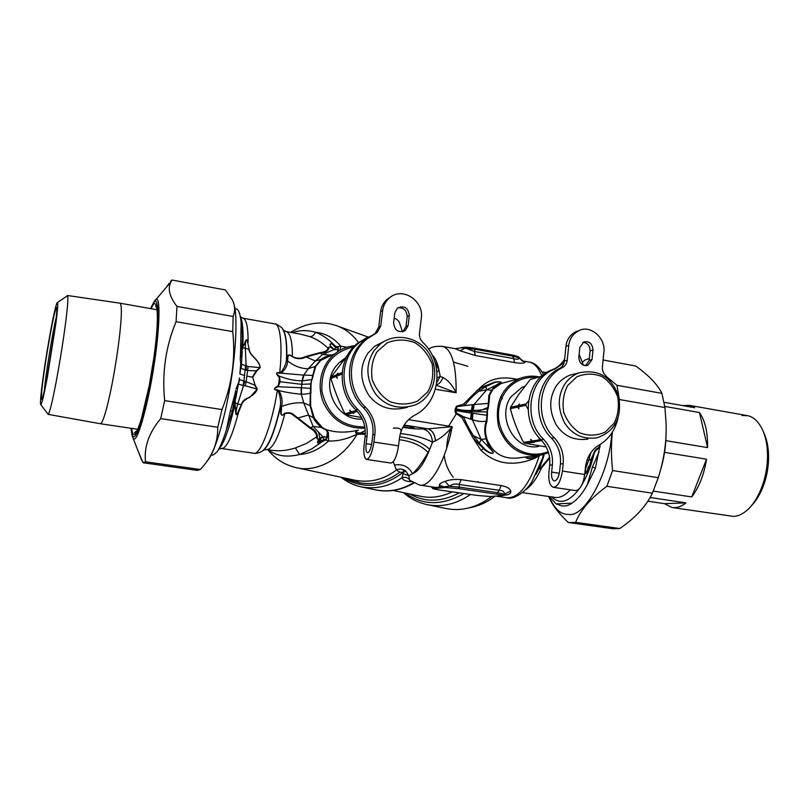 <?xml version="1.0" encoding="UTF-8"?>
<svg xmlns="http://www.w3.org/2000/svg" width="809" height="809" viewBox="0 0 809 809"><rect width="100%" height="100%" fill="white"/><g stroke="black" fill="none" stroke-linecap="round" stroke-linejoin="round"><path stroke-width="1.21" d="M564.652 358.943C561.618 364.03 557.502 367.63 552.304 369.743L552.031 369.844C526.386 378.703 519.722 419.79 540.999 439.813C547.572 446.851 550.474 455.305 549.695 465.155L548.937 472.355C548.32 480.748 549.756 485.724 553.245 487.291C557.654 486.897 560.708 481.486 562.427 471.06L563.195 463.699L560.404 464.002L559.636 471.334C558.615 477.522 556.804 480.728 554.185 480.961C552.112 480.03 551.263 477.077 551.627 472.092L552.385 464.862L549.695 465.155M564.136 362.634L554.711 369.126C528.975 378.015 522.29 419.284 543.658 439.408C550.251 446.477 553.164 454.971 552.385 464.862M583.4 365.203L579.133 354.12M610.664 381.676L605.456 375.427C603.18 373.02 602.169 370.138 602.412 366.78L603.898 352.057C605.931 338.081 590.166 324.237 578.718 330.77C572.792 334.026 569.475 338.92 568.767 345.463L567.21 360.318C566.755 363.676 565.167 366.103 562.437 367.62C538.481 378.632 533.718 418.253 554.307 437.78C561.011 444.98 563.974 453.627 563.195 463.699M579.123 330.598L575.897 331.68C569.991 334.906 566.684 339.78 565.976 346.303L564.419 361.087C563.974 364.424 562.386 366.851 559.666 368.368C535.801 379.33 531.048 418.759 551.556 438.195C558.23 445.365 561.183 453.97 560.404 464.002M592.016 359.59L592.997 350.004C592.4 343.572 589.296 340.882 583.683 341.964L579.82 347.536L578.819 357.153C579.365 363.453 582.389 366.164 587.88 365.294L592.016 359.59L589.134 360.359L590.115 350.823C589.913 345.645 587.526 342.824 582.965 342.328M585.797 365.678L589.134 360.359M553.447 487.321L575.361 490.588C579.901 490.224 583.026 484.864 584.725 474.489L585.473 467.167C586.778 457.216 591.328 449.844 599.115 445.051C608.813 439.277 615.093 430.358 617.965 418.304M469.392 507.819C478.736 506.1 487.301 502.207 495.078 496.17M456.347 413.773L448.641 426.11M444.212 455.386C445.243 463.608 448.257 470.919 453.252 477.31M528.54 400.93L526.113 403.903L518.69 405.531L519.439 404.025L517.932 405.703L510.519 407.332L518.984 394.165L530.37 379.401L539.37 376.954C532.726 375.518 526.214 376.023 519.833 378.47L507.253 381.838M528.065 409.384L525.961 405.279L526.113 403.903M542.101 440.986L539.472 439.914L538.814 437.426M540.503 440.784L532.909 441.936L530.765 439.236L531.119 441.198L523.544 442.361L524.545 443.201L546.206 446.952M524.545 443.201L534.385 442.29L532.909 441.936M541.565 376.296L538.774 377.206L541.272 376.559M537.995 377.409L530.37 379.401M525.961 405.279L518.549 406.897L518.913 408.889L517.78 407.058L510.378 408.676C513.321 420.184 517.709 431.409 523.544 442.361M510.378 408.676L510.519 407.332M538.622 446.426C514.443 451.493 496.453 416.686 510.944 396.855L522.007 387.319L524.93 386.156M518.549 406.897L518.69 405.531M517.78 407.058L517.932 405.703M532.13 442.058L531.119 441.198M539.472 439.914L531.897 441.077M567.746 385.448L576.787 376.863C585.21 373.353 593.594 373.252 601.936 376.569C608.904 381.009 614.173 387.824 617.752 396.986C619.269 407.018 617.985 415.856 613.93 423.501L605.061 432.178C596.718 435.839 588.315 436.071 579.861 432.866C572.762 428.457 567.382 421.59 563.711 412.277C562.204 402.073 563.539 393.134 567.746 385.448M564.783 384.174C568.029 379.148 572.671 375.406 578.698 372.949C598.023 368.752 611.321 376.509 618.592 396.208C622.252 417.656 615.022 431.531 596.9 437.831C583.016 439.661 572.276 434.726 564.692 423.016C557.492 408.939 557.512 395.995 564.783 384.174M587.86 439.115C574.137 440.935 563.529 436.071 556.046 424.533C548.927 410.648 548.967 397.886 556.147 386.227C559.363 381.272 563.954 377.581 569.91 375.154L575.715 373.697M342.207 372.534L336.888 374.739L337.879 373.202L336.352 374.961L331.103 377.095L347.84 354.736M342.076 374.274L342.146 372.605M357.254 411.407L352.057 412.934L349.872 410.112L350.388 412.196L344.958 413.803L346.05 414.704L361.552 417.525M346.05 414.704L351.49 413.096L353.816 413.338L352.057 412.934M341.964 374.051L336.706 376.165L337.232 378.278L336.17 376.387L330.921 378.501C334.572 390.646 339.254 402.417 344.958 413.803M330.921 378.501L331.103 377.095M362.301 419.001C337.06 421.57 320.061 386.318 335.502 366.811L339.001 362.786L344.978 358.326M336.706 376.165L336.888 374.739M336.17 376.387L336.352 374.961M351.49 413.096L350.388 412.196M356.334 410.426L350.954 412.024M377.055 351.713L387.177 342.794C396.541 339.204 405.815 339.183 414.987 342.743C422.632 347.476 428.365 354.655 432.198 364.293C433.725 374.82 432.198 384.063 427.607 392.041L417.687 401.052C408.403 404.813 399.11 404.975 389.796 401.537C382.01 396.845 376.145 389.604 372.211 379.805C370.684 369.096 372.292 359.732 377.055 351.713M374.213 350.418L380.968 343.491C397.249 331.346 421.297 338.425 430.004 355.1C440.238 374.132 432.946 396.956 416.028 404.631C399.676 410.173 386.247 406.694 375.75 394.205C365.86 378.936 365.344 364.343 374.213 350.418M407.453 407.24C391.455 411.67 378.602 407.736 368.904 395.449C359.702 380.493 359.408 366.376 367.994 353.078L374.668 346.252L384.184 341.347M600.197 444.414L595.363 468.3L587.334 484.682C582.429 493.601 577.211 499.79 571.69 503.228C568.575 505.585 565.218 506.454 561.618 505.847L556.157 503.886L549.372 496.564M587.334 484.682L592.481 466.874L599.014 452.029M600.035 447.013L598.933 447.569C594.939 449.268 594.049 452.211 593.189 454.567L593.806 454.921L591.055 459.37L589.741 465.236L586.96 471.445C585.504 474.216 585.059 473.902 585.605 470.525L585.544 469.665L585.18 470.08M599.216 447.893C595.95 449.925 594.15 452.261 593.806 454.921C591.066 465.903 587.223 475.652 582.278 484.166M600.136 446.244L598.933 447.549L599.651 444.748M585.119 470.707L585.524 469.655M591.298 459.441L590.085 465.458C586.383 466.571 588.598 474.883 584.877 473.073M593.189 454.567L591.055 459.37L588.75 460.139L591.055 452.332M556.157 503.886L571.69 503.228M549.655 458.056L541.413 468.118C539.097 469.463 538.359 469.24 539.188 467.45L542.354 458.572L532.282 480.87C527.994 489.728 514.18 500.538 506.808 497.717L496.595 496.241M549.544 457.267L540.584 467.966L541.413 468.118C536.6 478.817 531.27 486.047 525.425 489.829M493.399 452.18L489.334 446.861L487.008 439.267C484.985 432.916 484.945 427.051 486.887 421.681L487.402 414.855L486.907 415.27L486.897 411.912L471.859 411.751L456.084 409.708L455.952 412.721L454.971 410.719L455.548 413.075L462.07 417.737L473.265 438.458L483.58 448.641C485.188 450.906 493.166 455.528 493.399 452.18L481.153 439.378L472.405 419.78L472.911 413.328L455.963 410.689L456.478 413.126L463.496 416.696C466.318 423.673 469.675 430.034 473.599 435.778L479.373 443.241L481.153 439.378L486.138 438.893C484.197 432.441 484.278 426.454 486.371 420.933L486.907 415.27L472.911 413.328M487.402 414.855L487.412 411.842L486.897 411.912L487.665 408.494C484.207 409.799 479.403 410.416 473.245 410.355L471.425 410.305C465.994 410.76 460.918 410.234 456.195 408.727L455.558 410.77L454.971 410.729M445.921 508.477C461.484 511.652 476.825 507.627 491.963 496.382M540.584 467.966C539.229 469.483 539.057 469.068 540.068 466.732L535.831 474.559M540.068 466.732L543.223 457.864L542.354 458.572L543.456 454.496M543.203 457.904L542.333 458.612M486.887 421.681L486.371 420.933C483.428 422.015 478.766 421.631 472.405 419.78L470.595 419.123L472.244 404.692L457.237 406.593L455.811 408.434L456.327 406.34L454.992 410.618M487.412 411.842L488.343 403.408L472.244 404.692M473.245 410.355L474.155 404.379L486.745 389.766L491.589 390.342L492.216 389.432C493.965 386.459 496.837 384.214 500.842 382.687C502.601 381.504 495.179 381.767 493.854 382.879L485.764 386.662L486.745 389.766L478.645 391.323C473.69 395.085 469.078 399.777 464.801 405.38L463.648 404.055L456.327 406.34M548.239 451.705C526.103 460.27 503.259 445.82 498.84 420.629C495.705 395.348 513.371 375.295 537.075 377.469M543.223 457.864L544.235 454.274M522.189 360.834L523.019 361.087C522.725 361.512 521.593 360.511 519.631 358.074L512.724 356.132L512.087 355.02M522.523 360.905C524.667 361.421 525.415 361.957 524.758 362.503L519.297 357.881C519.034 359.429 517.153 359.671 513.644 358.609L512.724 356.132L475.146 349.296L474.559 348.173M488.09 408.767L489.03 402.639L488.343 403.408L488.828 395.54L491.589 390.342L493.227 389.068L492.216 389.432M507.203 381.848L501.165 383.466L493.227 389.068C494.734 386.439 497.363 384.326 501.135 382.728L486.745 389.766M489.03 402.639L489.698 395.035L492.539 389.958M548.532 452.656L541.342 455.002C520.42 457.045 506.141 447.468 498.496 426.282C494.441 403.135 501.55 387.198 519.833 378.47M440.045 490.092L477.037 495.432L489.678 496.493L502.005 495.735C503.906 495.512 502.136 494.987 496.696 494.157L458.491 488.606L445.456 487.534L434.251 488.494C432.704 488.737 434.635 489.273 440.045 490.092L439.944 490.082M496.696 494.157L497.636 492.701L459.391 487.129L449.369 486.26L432.107 487.787M458.491 488.606L459.391 487.129L459.148 484.46C455.568 483.458 452.312 484.065 449.369 486.26L445.081 481.345C441.39 482.67 439.469 483.903 439.327 485.036C440.066 487.149 438.498 487.898 434.625 487.271L419.618 485.097L409.617 480.273L408.798 475.732L403.013 473.68L402.821 472.517C383.001 487.635 363.049 489.344 342.955 477.654M478.402 443.868L479.373 443.241L484.116 448.297C485.602 450.674 493.45 455.275 493.096 452.211L488.707 446.871L486.138 438.893L487.018 439.267M538.915 455.406L539.259 455.963L534.142 458.582C512.866 466.833 495.148 464.063 481.001 450.289L473.265 438.458L474.772 437.618M539.775 455.285L539.259 455.963C529.632 484.561 518.812 498.486 506.808 497.717M536.438 455.629L521.047 457.581C507.83 459.755 497.838 456.246 491.093 447.043L487.453 440.652L486.512 440.298M536.185 455.659L533.586 457.206C529.733 458.44 527.064 458.369 525.547 457.004M537.186 455.578L533.728 457.641C529.632 459.016 526.801 458.814 525.233 457.045M524.758 362.503C523.585 363.393 520.238 363.433 514.736 362.624L513.644 358.609L474.357 351.48L475.146 349.296L460.877 347.809M514.736 362.624L475.328 355.515L474.357 351.48L465.296 348.062L460.2 350.823L455.133 348.679M519.611 358.053C519.236 356.971 516.789 355.96 512.269 355.009L474.721 348.163C467.46 347.031 462.708 346.96 460.473 347.951L455.184 348.669M481.153 439.378L473.599 435.778L472.112 436.577M470.595 419.123L463.496 416.696L462.07 417.737M455.548 413.075L456.478 413.126L456.114 413.611M455.174 409.576L456.084 409.708L456.994 406.017M455.245 408.393L455.821 408.535L455.234 408.515M501.135 382.728C502.51 381.454 494.875 381.464 493.47 382.606L484.945 385.944L485.754 386.662L478.645 391.323L477.381 390.272L463.648 404.055M484.945 385.944L478.888 389.008L480.162 390.1M502.005 495.735L504.31 495.189L504.32 494.259L497.636 492.701L499.102 490.305L459.148 484.46L461.15 479.656C455.275 479.039 449.915 479.595 445.081 481.345M496.22 496.089L507.041 494.886C509.923 494.168 511.146 492.863 510.722 490.962L504.32 494.259C504.503 491.69 502.773 490.375 499.102 490.305L501.186 485.572L461.15 479.656M489.678 496.493L502.278 495.755M434.251 488.494L432.016 486.897M445.456 487.534L439.327 485.036M403.772 425.615C409.597 426.05 413.005 426.697 413.986 427.546C412.185 428.022 408.545 427.779 403.074 426.808M475.328 355.515L460.2 350.823M516.85 379.269C500.731 375.841 488.08 379.087 478.888 389.008L477.371 390.272M436.395 385.236L456.145 392.769C452.555 385.347 448.125 380.23 442.847 377.419C441.542 381.413 439.418 383.87 436.476 384.791M401.001 431.48L401.294 430.661M400.799 432.067C401.79 428.841 399.292 427.546 393.316 428.204M411.336 481.658L410.102 481.628C405.552 481.315 402.852 480.02 401.992 477.755L403.013 473.68M408.545 419.659L452.221 426.687L427.991 428.831C432.319 430.337 434.797 434.342 435.414 440.844L432.491 442.22C424.846 437.993 414.127 435.111 400.354 433.553M410.709 481.193L410.102 481.628M510.722 490.962C509.903 488.434 506.727 486.634 501.186 485.572M507.041 494.886L504.604 494.875M419.618 485.097C430.418 487.857 445.395 461.696 452.221 426.687C447.043 433.098 441.492 437.8 435.535 440.804L435.414 440.844M436.84 382.455L440.217 376.387L442.847 377.419M364.859 427.01C341.833 426.909 327.514 414.987 321.891 391.243C320.849 367.074 331.468 352.269 353.745 346.828M404.136 425.028L427.991 428.831L422.976 428.922C428.8 430.631 431.966 435.06 432.491 442.22L429.7 449.369C422.632 442.654 412.61 438.468 399.646 436.799M409.162 479.332C407.22 477.33 404.824 476.804 401.992 477.755C389.331 486.452 375.689 489.475 361.047 486.846C353.786 485.188 347.304 482.033 341.6 477.361M402.892 472.577L405.835 471.081L408.798 475.732L412.469 473.73C417.11 469.665 422.308 462.586 428.042 452.504L429.7 449.369C424.108 463.506 418.364 471.627 412.469 473.73C408.808 466.621 402.811 463.729 394.479 465.033L393.316 461.727M322.245 440.298L322.609 441.077L321.153 442.301L325.36 439.995C325.966 440.268 326.583 439.358 327.19 437.264L322.831 436.85L319.08 439.954L318.594 439.459L317.34 442.422C318.766 443.787 319.808 443.929 320.475 442.857L320.172 442.25L322.245 440.298L325.248 439.145C325.916 439.621 326.432 438.953 326.765 437.143L327.412 432.279L326.098 430.014L321.709 427.708C317.816 424.634 315.055 421.358 313.427 417.879L309.989 405.228L310.646 384.032L314.974 366.882L321.001 359.388C323.307 357.538 326.664 356.081 331.053 354.999L333.146 354.605M326.492 437.093L322.67 436.587L324.257 440.258M317.543 437.204L316.713 436.88C316.501 433.381 314.226 430.439 309.867 428.072L313.134 426.444L322.67 436.587L318.463 439.166C316.976 438.832 316.673 438.185 317.543 437.204C317.27 432.957 314.903 429.771 310.444 427.648L294.547 415.391C291.867 412.681 288.479 412.034 284.394 413.45L283.726 414.127C282.584 415.462 281.714 415.432 281.138 414.056L281.593 406.482C282.766 401.021 281.856 395.702 278.872 390.514L277.467 389.918C273.867 389.675 273.715 388.745 277.022 387.106L278.407 386.004L280.126 381.777L279.58 377.216L278.539 375.73C275.798 373.182 276.172 372.362 279.681 373.273L281.178 373.192C285.314 369.662 287.468 365.587 287.64 360.956L287.741 359.014C287.862 354.706 289.258 353.907 291.918 356.617C297.034 359.206 301.605 359.378 305.64 357.113L320.101 353.169C324.854 352.805 327.817 351.207 328.99 348.355C328.363 347.476 328.808 347.041 330.315 347.061L334.046 349.518M330.315 347.061L331.103 346.505L334.036 349.508L335.806 347.567L332.721 344.614C331.336 342.177 329.01 345.382 331.103 346.505L330.315 347.061M338.678 351.116L337.96 349.65C338.051 348.052 337.717 347.435 336.948 347.799L335.806 347.567L336.241 346.727L333.692 344.634L333.197 345.17M300.028 334.046L309.999 336.665C312.294 336.595 314.135 335.128 315.52 332.266C322.245 334.926 328.12 338.86 333.166 344.068L334.815 345.868L334.269 346.565M338.405 349.569C338.304 347.698 337.929 346.849 337.262 347.021L336.948 347.799M337.575 351.824L337.96 349.65L334.309 349.619M331.68 354.979L332.863 354.736M365.051 428.244C345.534 428.709 331.619 420.033 323.307 402.204C315.925 383.739 322.336 363.443 334.916 353.786C340.599 349.205 347.283 346.474 354.979 345.595M346.404 478.392C364.738 486.978 382.536 484.904 399.808 472.153L402.821 472.517L403.812 469.807C400.425 468.755 397.967 468.816 396.44 469.978L394.479 465.033M434.605 360.966L439.014 370.229L440.217 376.387L437.194 377.874M320.172 442.25C318.129 444.819 316.693 441.006 319.08 439.954L318.594 439.459C316.875 438.832 316.248 437.962 316.713 436.88L306.52 443.393L295.437 447.964C287.124 450.532 279.479 451.341 272.512 450.38L266.94 449.551C272.805 449.005 278.771 437.072 284.839 413.743L284.03 414.289C282.614 415.523 281.583 415.472 280.915 414.137L280.187 406.937C281.026 401.608 280.379 396.349 278.245 391.172L277.356 390.393C273.806 389.817 273.604 388.583 276.739 386.692L278.084 385.66L279.378 381.656L279.186 377.439L278.154 376.033C275.647 373.283 276.162 372.211 279.702 372.807L280.753 372.403C284.08 368.54 285.981 364.363 286.447 359.853L286.78 358.104C287.377 354.484 289.248 353.948 292.413 356.516C296.822 358.7 301.11 358.741 305.306 356.638L319.636 352.714C324.348 352.168 327.17 350.722 328.12 348.376C327.908 347.546 328.707 347.031 330.517 346.849L329.991 344.209C331.71 343.127 332.772 343.077 333.166 344.068L332.721 344.614M327.19 437.264L328.393 432.694L326.452 429.812L325.744 429.852M325.248 439.145L325.36 439.995L328.616 441.016L328.393 432.694L327.412 432.279M295.437 447.964L299.583 454.506L311.91 448.803L320.475 442.857L321.153 442.301L320.789 441.704M357.618 430.358C355.191 431.693 355.02 432.957 357.133 434.13L358.074 432.866L365.355 433.28M399.808 472.153L396.44 469.978C383.951 479.525 370.279 482.973 355.444 480.324M405.835 471.081L403.812 469.807M314.286 418.152L310.636 405.865L303.729 402.892L313.134 426.444L322.356 427.557L314.286 418.152L308.36 415.057L297.237 418.192L294.092 415.866C291.382 413.237 288.297 412.529 284.839 413.743L284.394 413.45M310.909 393.508L310.969 387.794L310.565 388.33L301.403 387.784L301.464 394.226C305.994 394.195 309.038 393.74 310.595 392.881L310.636 405.865M311.991 379.957L313.346 374.749L312.861 375.427L303.972 375.103L302.313 380.857L311.698 379.603L311.06 383.931L301.727 384.315L302.313 380.857M313.346 374.749L315.783 366.255L321.931 359.075L315.389 360.996L308.199 368.722L303.769 375.093L302 380.857L301.403 387.784M333.814 349.7L322.437 354.575L331.053 354.999M328.99 348.355L328.12 348.376C322.983 343.208 316.946 339.305 309.999 336.665M346.919 347.283L340.72 346.212L336.251 346.727M292.191 332.651C299.694 330.102 307.471 329.971 315.52 332.266C325.41 333.247 333.814 337.899 340.72 346.212L340.083 350.287M310.969 387.794L311.06 383.931M322.356 427.557L326.199 429.609C335.796 432.744 346.474 432.926 358.225 430.145M334.916 353.786L319.828 360.784L321.84 359.125C322.316 358.245 330.375 354.777 331.447 355.03M436.991 371.918L439.014 370.229C437.538 362.665 435.232 357.598 432.097 355.02M358.347 430.196C355.748 431.45 355.657 432.34 358.074 432.866M268.305 449.764C276.142 456.043 286.568 457.631 299.583 454.506C309.827 453.778 319.504 449.278 328.616 441.016C337.707 441.33 347.213 439.034 357.133 434.13L365.324 434.281M358.984 434.372L359.742 433.321L365.294 430.56M355.424 480.324L295.801 467.551C315.904 472.992 342.844 458.966 357.163 434.13L358.114 432.876M319.636 352.714L322.437 354.575L315.389 360.996L305.306 356.638M291.918 356.617L292.413 356.516C292.413 341.944 290.471 333.662 286.598 331.66L299.977 334.036M309.867 428.072L297.237 418.192M301.727 384.315L301.272 394.205L303.729 402.892C296.65 402.316 289.278 403.509 281.593 406.482L280.187 406.937M281.148 408.717L280.005 409.091C274.564 431.945 269.013 445.708 263.37 450.38M287.741 359.014L286.78 358.104C287.134 342.672 285.749 333.015 282.634 329.142M280.753 372.403L281.178 373.192L303.486 375.093L302 380.857C294.092 380.736 286.275 379.037 278.539 375.73L278.154 376.033M276.739 386.692L301.1 387.754L301.272 394.205M278.245 391.172L278.872 390.514C285.86 392.325 293.232 393.538 300.988 394.175M281.552 406.674L280.167 407.119C274.403 432.309 268.325 447.023 261.944 451.28C258.233 453.768 253.187 453.394 253.905 453.252M287.64 360.784L286.467 359.702C287.064 343.724 285.698 333.399 282.371 328.737C283.413 328.434 274.898 322.821 275.111 323.964C280.359 324.278 282.665 346.707 279.702 372.807L279.681 373.273M279.58 377.216L278.407 386.004M279.378 381.656L301.545 384.305M277.467 389.918L277.356 390.393C271.844 425.645 259.891 456.377 253.571 453.202L221.888 448.56M239.848 373.9L240.728 363.999L248.009 366.517L260.154 367.62L256.554 370.471L252.337 377.176L246.876 376.094L246.118 381.676L254.572 385.074L257.292 389.19C254.481 396.956 243.822 397.846 241.658 404.642L238.534 412.246C237.431 414.693 236.521 415.29 235.803 414.046L235.085 404.631L235.672 390.555L232.547 410.628L226.338 430.075C223.153 440.187 220.109 447.367 217.216 451.584L216.913 451.998M245.582 365.678L243.913 381.009L246.118 381.676L245.38 385.812L257.242 389.129L249.536 397.603C245.218 398.524 242.478 400.859 241.315 404.601L238.038 412.115C235.803 417.889 235.894 412.216 236.45 409.172L236.471 408.869C236.541 407.969 236.299 407.979 235.743 408.909M248.009 366.517L247.645 370.522L256.837 370.856L252.742 377.247L254.946 384.801L257.292 389.19M236.471 408.869L235.702 408.99L234.782 404.854L235.449 398.615M240.728 363.999L240.212 358.62L243.074 346.485L244.682 343.754L245.39 343.956C245.612 341.418 246.866 336.999 247.615 342.197L249.212 349.336C249.597 355.667 259.517 359.722 260.215 367.579L256.837 370.856M244.682 343.754L245.36 344.108M243.074 346.485L244.712 343.532L245.39 343.956L245.329 348.335L248.879 349.266C249.597 355.97 259.345 359.651 260.154 367.62L260.215 367.579M252.742 377.247L254.946 384.801M239.373 377.985L239.231 379.522L243.913 381.009L242.872 385.488L243.519 385.65L237.674 404.106L241.658 404.642M247.615 342.197L249.212 349.336M238.038 412.115L238.534 412.246C232.183 436.456 226.55 448.55 221.626 448.52L218.814 448.995M244.814 381.312L243.519 385.65L245.38 385.812M240.212 358.62L242.194 351.47L241.234 368.52L247.645 370.522L246.876 376.094M235.035 402.791L237.674 404.106L236.461 409.061L235.702 409.182M235.085 404.631L234.782 404.854C229.24 429.195 223.739 444.202 218.299 449.895M244.712 343.532C245.016 341.105 246.967 337.09 248.12 342.258C248.161 327.776 246.543 319.777 243.266 318.25L242.781 318.159M239.697 379.724L238.382 384.012L242.872 385.488M241.982 351.035L242.862 346.07C243.519 330.81 242.609 320.718 240.131 315.803M241.122 322.852L240.516 354.332C242.69 343.886 242.892 333.389 241.122 322.852C240.607 316.926 239.666 312.83 238.291 310.555L236.956 309.078L234.954 308.532M238.372 384.022L235.753 398.362L235.672 390.555M240.485 369.865L239.929 373.93L244.662 375.548M239.231 379.522L238.382 384.012M237.998 383.85L236.016 389.099M226.338 430.075L230.292 411.346L235.106 393.619M211.068 455.164L211.452 455.214C212.807 455.336 214.729 454.122 217.216 451.584M240.516 354.332L240.253 357.214M366.76 337.717L357.659 343.228C337.545 358.539 337.141 392.203 355.869 409.961C363.029 417.383 366.113 426.252 365.122 436.557L364.192 444.09C363.292 452.858 364.05 457.965 366.467 459.421C369.652 458.794 372.14 453.01 373.93 442.058L374.88 434.342L372.858 434.807L371.918 442.472C370.846 448.975 369.369 452.413 367.478 452.777C366.052 451.918 365.597 448.884 366.133 443.686L367.064 436.122L365.122 436.557M370.653 336.028L359.56 342.349C339.365 357.72 338.961 391.556 357.78 409.384C364.96 416.847 368.055 425.756 367.064 436.122M402.427 331.781L400.02 324.389C399.231 321.163 397.28 319.11 394.165 318.21M366.608 459.441L390.828 463.051C394.175 462.465 396.734 456.721 398.524 445.84L399.444 438.175C401.021 427.759 406.138 420.073 414.805 415.128C440.541 402.488 444.738 362.24 422.733 342.288C420.265 339.74 419.183 336.716 419.497 333.197L421.337 317.806C423.956 300.624 401.77 285.82 388.917 298.39C385.256 301.909 383.163 305.954 382.657 310.545L380.726 326.078L377.186 332.55L367.205 338.799C346.727 354.443 346.222 388.927 365.415 407.109C372.727 414.714 375.882 423.795 374.88 434.342M391.364 296.559L386.854 299.492C383.203 302.991 381.13 307.026 380.624 311.586L378.703 327.058L375.164 333.49L365.223 339.719C344.836 355.293 344.331 389.614 363.443 407.696C370.724 415.26 373.859 424.3 372.858 434.807M408.12 325.572L409.334 315.55C408.242 307.663 404.247 305.175 397.361 308.108L394.832 312.83L393.599 322.882C394.57 330.568 398.453 333.136 405.248 330.578L408.12 325.572L405.976 326.543L407.18 316.562C406.735 310.181 403.549 307.289 397.623 307.895M402.882 331.68L405.976 326.543M612.423 432.107C611.038 443.767 611.098 456.589 612.595 470.555L606.871 486.28C590.843 498.02 580.437 510.044 575.654 522.331L569.131 522.604L612.868 528.742L619.775 528.54C635.277 517.962 646.148 506.181 652.388 493.187L658.273 477.684C664.159 459.097 666.758 440.945 666.07 423.238L664.937 407.524L661.914 393.356C657.768 384.74 649.04 375.629 635.732 366.032L603.099 359.985M549.169 496.534C554.296 508.75 560.758 514.706 568.555 514.403C584.765 517.831 609.652 472.598 611.756 433.139M586.788 364.99L584.078 365.435M582.247 362.392L584.907 360.066L589.326 358.478M569.131 522.604L568.13 522.412C558.048 512.623 551.576 503.977 548.745 496.473M606.881 376.923L616.954 385.296L619.472 400.152M616.954 385.296L661.914 393.356M664.937 407.524L619.664 399.575M575.654 522.331L619.775 528.54M652.388 493.187L606.871 486.28M612.595 470.555L658.273 477.684M166.078 287.66L169.101 283.342M170.588 281.229L171.953 280.025L171.012 281.785C167.423 288.449 169.405 296.66 176.938 306.399L176.069 321.689C165.673 346.697 161.881 373.01 164.672 400.627L160.718 418.627C148.927 432.714 143.871 447.104 145.529 461.787L142.981 462.697L137.449 449.369M233.649 303.254C237.917 314.458 235.945 352.228 230.484 384.154C224.902 419.183 213.98 454.749 207.357 460.685M143.294 462.799L197.447 470.403L200.288 469.493C212.16 456.974 217.975 442.897 217.752 427.273L221.959 409.566C232.021 384.457 235.621 358.488 232.759 331.639L233.123 316.471C235.419 310.737 235.065 305.064 232.062 299.451L225.408 289.946L171.953 280.025M164.672 400.627L221.959 409.566M217.752 427.273L160.718 418.627M232.759 331.639L176.069 321.689M176.938 306.399L233.123 316.471M145.529 461.787L200.288 469.493M752.148 505.028C767.832 487.554 773.121 454.941 764.434 434.17L763.008 430.833C772.433 453.343 766.659 488.889 749.66 507.819C743.886 513.584 738.405 516.425 733.227 516.364L679.53 508.598M742.025 415.492L747.728 415.695C753.907 417.009 759.004 422.055 763.008 430.833M682.624 405.592L689.521 405.37L694.729 407.736L664.068 402.306M707.582 447.61L699.461 412.529C705.145 420.7 707.845 432.4 707.582 447.61L665.787 440.652M664.776 406.431L699.461 412.529M691.735 496.938L706.53 459.199C704.032 474.701 699.097 487.281 691.735 496.938L653.308 491.093M664.543 452.342L706.53 459.199M664.432 503.663L685.971 502.885C681.279 506.667 676.597 508.194 671.935 507.465L664.432 503.663L647.847 501.186M650.102 497.495L685.971 502.885M56.317 317.017C52.797 331.033 45.355 376.64 44.364 390.393M55.305 325.653C56.792 313.983 57.196 307.895 56.529 307.369C54.82 310.211 51.685 325.208 47.124 352.37C42.897 378.673 41.006 394.398 41.451 399.525C42.27 399.899 44.182 392.254 47.175 376.6L55.305 325.653M47.751 413.793L48.166 414.339C49.592 413.015 52.241 402.285 56.114 382.172C60.483 358.468 63.82 337.343 66.105 318.797C67.723 305.569 68.219 297.854 67.612 295.639L66.783 296.195M56.023 322.478C57.479 311.101 57.995 304.427 57.581 302.424C56.367 301.17 51.907 322.164 46.912 352.259C42.28 380.746 39.479 404.106 40.844 404.722C41.967 403.428 44.161 394.125 47.418 376.832L56.023 322.478M48.095 414.36L100.286 423.724C102.551 423.36 105.898 412.984 110.317 392.598C114.807 371.675 119.065 343.158 120.46 327.099C121.775 312.881 121.653 304.912 120.106 303.203L67.501 295.497M552.193 369.784L554.873 369.066M543.658 439.408L540.999 439.813M565.976 346.303L568.767 345.463M564.419 361.087L567.21 360.318M559.666 368.368L562.437 367.62M590.115 350.823L592.997 350.004M559.343 473.275L551.627 472.092M584.725 474.489L562.427 471.06M554.307 437.78L551.556 438.195M451.614 426.798C448.53 433.806 446.871 440.986 446.659 448.328M488.11 407.412L476.653 412.044M592.481 466.874L595.363 468.3M585.21 469.766L588.75 460.139L587.051 460.038M551.748 496.918C559.757 504.735 568.838 502.167 578.971 489.202M522.432 492.62L554.782 497.363C559.606 498.253 564.793 495.745 570.345 489.839M549.109 457.874L549.614 458.106M472.871 404.571L471.192 419.365M409.961 494.026C424.927 502.571 441.37 502.187 459.32 492.883M393.123 490.456L420.255 496.21C430.732 498.496 441.38 497.039 452.211 491.852M489.698 395.035L488.828 395.54M470.525 494.491C456.185 504.199 441.694 507.577 427.041 504.604M491.093 447.043L488.707 446.871M533.586 457.206L534.142 458.582M478.079 481.567L477.603 482.093M464.012 493.561C442.118 505.797 422.611 505.635 405.491 493.075M453.485 362.048L467.915 366.325M481.001 450.289L484.116 448.297M413.197 482.852C401.345 490.011 388.785 492.347 375.507 489.87C388.411 492.519 401.153 490.284 413.743 483.155M359.681 483.084L356.152 480.475M435.434 389.25L456.145 392.769C456.337 365.243 451.958 349.812 443.019 346.485L455.214 348.689L460.473 347.951M528.52 361.977L529.844 362.22C534.678 363.393 538.673 368.004 541.838 376.054M422.976 428.922C417.353 429.195 410.638 428.649 402.811 427.304M321.021 441.461L320.384 438.043M428.153 428.841C432.411 430.368 434.868 434.352 435.535 440.804M441.825 346.272L443.019 346.485C436.749 345.827 431.925 346.707 428.578 349.124M428.042 452.504C421.398 445.506 411.801 441.239 399.262 439.712M343.228 359.398L340.72 361.815M318.877 440.197L319.747 443.433M315.783 366.255L308.199 368.722C301.059 368.712 294.213 366.113 287.64 360.956L286.447 359.853M315.55 366.75L314.762 367.397M335.543 325.319L337.909 326.169C346.11 329.394 353.068 335.007 358.791 342.986M283.312 330.062L286.073 331.559M274.463 323.843L243.266 318.25L240.738 317.057M242.609 347.718L245.329 348.335L246.32 370.279M236.45 409.172L235.692 409.293M230.292 411.346L232.547 410.628M357.78 409.384L355.869 409.961M380.624 311.586L382.657 310.545M378.703 327.058L380.726 326.078M373.343 334.623L375.356 333.692M407.18 316.562L409.334 315.55M371.604 444.525L366.133 443.686M398.524 445.84L373.93 442.058M365.415 407.109L363.443 407.696M665.989 435.505C665.847 447.296 663.825 459.502 659.932 472.132M150.636 308.623L153.892 302.384C159.009 294.334 159.242 324.945 153.74 360.743C148.876 395.985 138.147 436.86 134.203 436.476C132.595 437.416 131.574 434.696 131.149 428.305M151.738 306.045L150.727 308.644M131.088 428.295L132.079 435.576L133.323 438.812L134.496 438.872C138.329 439.065 148.492 402.225 153.852 366.447C159.333 332.904 160.789 297.287 156.339 299.29L154.843 300.25M131.705 428.386C132.221 433.118 133.161 435.07 134.527 434.251C138.733 434.706 150.282 388.077 154.489 353.28C159.778 314.104 157.199 293.212 151.192 308.725M552.031 369.844L554.711 369.126M552.304 369.743L554.994 369.025M575.897 331.68L578.718 330.77M587.88 365.294L586.646 365.617M524.738 386.409L522.007 387.319M569.91 375.154L578.698 372.949M343.451 360.278L339.001 362.786M374.668 346.252L380.968 343.491M542.141 371.847L546.5 372.625M403.418 492.641C410.284 498.657 418.132 502.642 426.97 504.594L445.85 508.457M431.298 486.796L432.127 487.807C433.705 489.081 431.601 488.585 439.985 490.092L476.976 495.421M502.399 398.817L500.963 396.309M489.961 496.504L476.986 495.421M543.668 374.567C539.35 366.983 534.739 362.867 529.844 362.22L522.472 360.885M341.044 477.239C347 481.992 353.675 485.198 361.047 486.846L375.507 489.87M318.695 432.39L320.667 442.705M368.166 337.05L337.909 326.169C322.599 320.404 306.833 322.467 290.613 332.368M267.9 449.693C275.232 458.885 284.535 464.831 295.801 467.551M264.007 449.885L266.94 449.551M357.659 343.228L359.56 342.349M386.854 299.492L388.917 298.39M375.164 333.49L377.186 332.55M405.248 330.578L403.115 331.528M367.205 338.799L365.223 339.719M171.012 281.785L154.023 301.797L150.575 308.623M133.323 438.812L141.899 460.746M157.067 308.199C155.813 306.732 155.47 305.883 156.036 305.64C158.625 309.978 157.34 333.177 153.852 357.851L149.23 385.701L141.15 419.78C138.43 428.123 136.387 432.562 135.012 433.098L134.901 432.987C134.203 432.845 134.951 432.067 137.156 430.631M747.728 415.695L689.521 405.37M678.903 508.507L671.935 507.465M41.967 399.171L41.451 399.525M67.612 295.639L57.581 302.424M48.166 414.339L40.844 404.722M120.106 303.203L157.158 309.786M100.286 423.724L137.702 429.276"/></g></svg>
